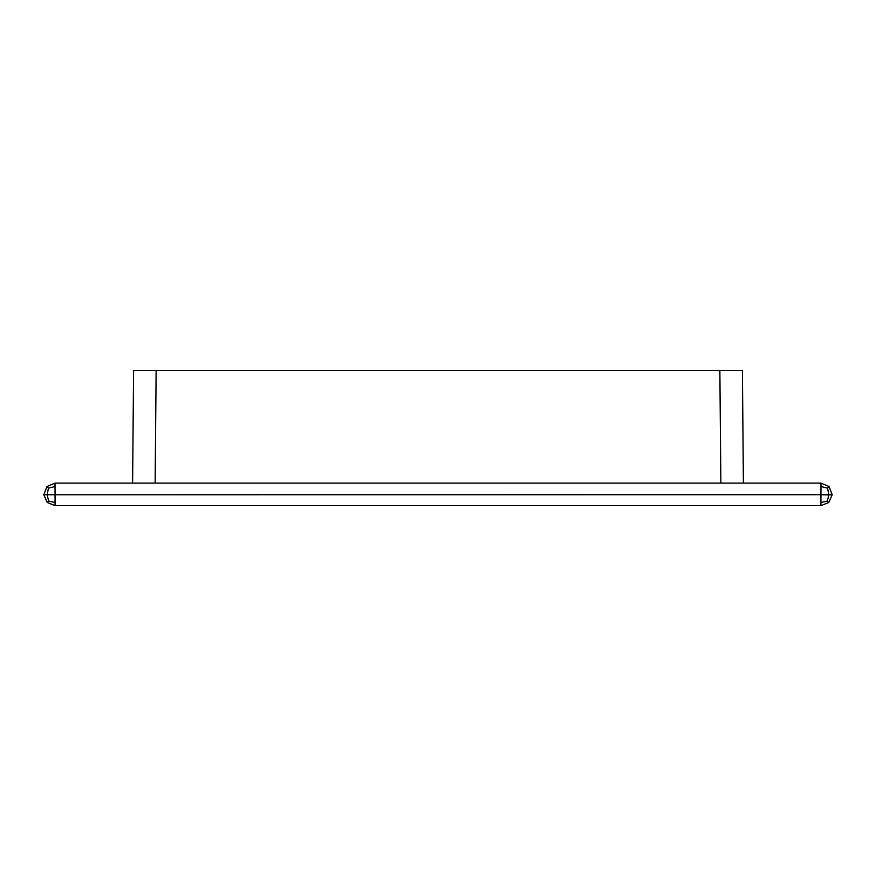 <?xml version="1.0" encoding="UTF-8"?>
<svg xmlns="http://www.w3.org/2000/svg" width="876" height="876" viewBox="0 0 876 876"><rect width="100%" height="100%" fill="white"/><g stroke="black" fill="none" stroke-linecap="round" stroke-linejoin="round"><path stroke-width="1.31" d="M132.605 483.103L133.59 370.351L742.41 370.351L743.395 483.103M828.893 494.929L820.932 494.765L820.932 502.485L827.273 501.105L828.893 494.929L832.2 494.765L828.762 502.485L832.2 494.765L829.057 486.519L820.987 483.103L55.013 483.103L46.943 486.519L43.8 494.765L47.238 502.485L55.068 505.649L55.068 494.765L43.8 494.765L47.238 502.485L48.727 501.105L47.107 494.929M43.8 494.71L55.068 494.71L55.013 483.103M820.987 483.103L820.932 494.71L832.2 494.71M828.893 494.874L827.546 488.14L829.057 486.519M47.107 494.874L48.454 488.14L55.035 486.519M820.932 502.485L820.932 505.649L55.068 505.649L47.238 502.485M820.932 505.649L828.762 502.485L820.932 505.649M827.273 501.105L828.762 502.485M48.727 501.105L55.068 502.485M827.546 488.14L820.965 486.519M48.454 488.14L46.943 486.519M720.849 483.103L719.864 370.351M155.151 483.103L156.136 370.351M820.932 494.71L55.068 494.765L820.932 494.71"/></g></svg>
